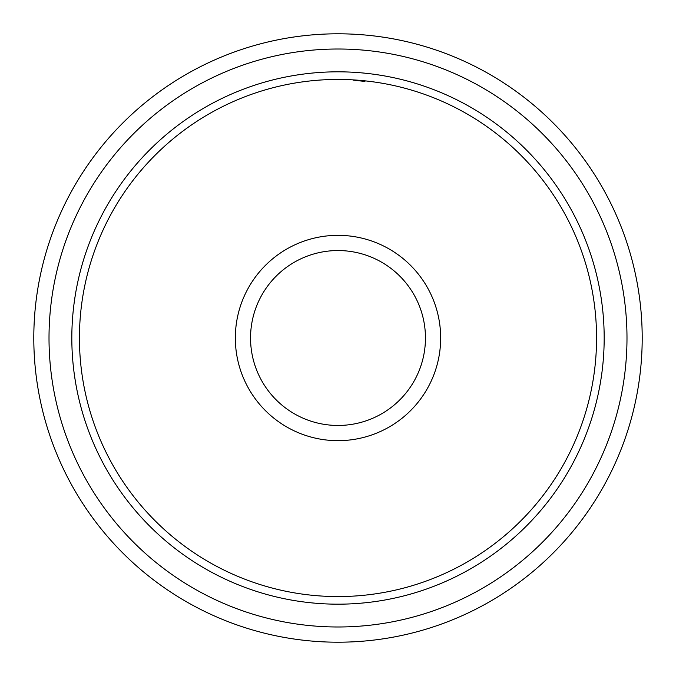 <?xml version="1.0" encoding="UTF-8"?>
<svg xmlns="http://www.w3.org/2000/svg" width="676" height="676" viewBox="0 0 676 676"><rect width="100%" height="100%" fill="white"/><g stroke="black" fill="none" stroke-linecap="round" stroke-linejoin="round"><path stroke-width="1.01" d="M626.99 338A288.99 288.99 0 0 0 193.505 87.728A288.99 288.99 0 0 0 193.505 588.272A288.99 288.99 0 0 0 626.99 338A288.99 288.99 0 0 0 193.505 87.728A288.99 288.99 0 0 0 193.505 588.272A288.99 288.99 0 0 0 626.99 338M642.2 338A304.2 304.2 0 0 0 185.9 74.554A304.2 304.2 0 0 0 185.9 601.446A304.2 304.2 0 0 0 642.2 338A304.2 304.2 0 0 0 185.9 74.554A304.2 304.2 0 0 0 185.9 601.446A304.2 304.2 0 0 0 642.2 338M338 425.457A87.457 87.457 0 0 1 262.263 294.271A87.457 87.457 0 0 1 413.737 294.271A87.457 87.457 0 0 1 338 425.457M338 440.667A102.667 102.667 0 0 1 249.089 286.666A102.667 102.667 0 0 1 426.911 286.666A102.667 102.667 0 0 1 338 440.667M338 596.57A258.57 258.57 0 0 1 114.075 208.715A258.57 258.57 0 0 1 561.925 208.715A258.57 258.57 0 0 1 338 596.57M338 604.175A266.175 266.175 0 0 1 107.484 204.912A266.175 266.175 0 0 1 568.516 204.912A266.175 266.175 0 0 1 338 604.175M370.203 602.223L368.369 602.434M369.096 602.35L371.217 602.096M377.014 601.302L381.349 600.618M382.422 600.44L383.402 600.271M384.069 600.161L384.974 600.001M311.856 602.891L304.766 602.096M296.815 600.972L298.986 601.302M293.587 600.44L292.598 600.271M291.026 600.001L291.846 600.144M292.649 600.28L293.485 600.423M74.698 298.986L75.382 294.651L74.698 298.978M75.56 293.578L75.729 292.564M73.566 307.58L73.202 310.943M73.304 366.046L73.904 371.234M74.698 377.022L75.382 381.357L74.698 377.014M75.729 383.402L75.999 384.974M602.341 369.214L602.451 368.234M601.302 377.014L600.618 381.349M600.44 382.422L600.271 383.402M600.161 384.069L600.001 384.974M602.789 310.859L602.096 304.766M601.251 298.648L600.618 294.643M600.44 293.587L600.001 291.026M369.214 73.659L368.234 73.549M377.014 74.698L381.349 75.382M382.422 75.56L383.402 75.729M384.069 75.839L384.974 75.999M310.859 73.211L304.766 73.904M298.648 74.749L294.643 75.382M293.587 75.56L291.026 75.999L293.587 75.56M364.939 81.458L353.261 80.123M347.81 79.734L342.402 79.498M371.217 73.904L364.153 73.109L371.217 73.904M73.109 364.153L73.566 368.369M71.986 347.143L72.036 348.605M71.986 328.857L72.036 327.345L71.977 328.882M79.726 347.574L79.447 340.197M347.143 604.014L348.698 603.964L347.118 604.023M371.234 602.096L366.299 602.662M366.341 602.662L367.541 602.527M602.096 371.217L602.891 364.153L602.096 371.217M72.433 356.007L72.357 354.841M75.366 294.744L75.18 295.877M73.338 309.667L73.109 311.856M381.002 75.323L377.022 74.698M298.978 74.698L297.279 74.96M304.783 73.904L306.144 73.735M377.022 601.302L381.112 600.66M383.444 600.263L384.636 600.06M600.677 381.002L601.302 377.022M601.302 298.978L601.04 297.279"/></g></svg>
